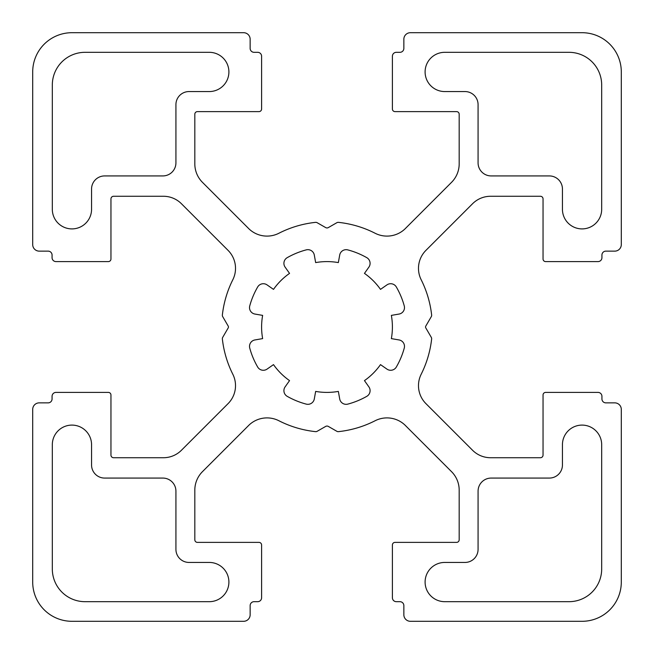 <?xml version="1.0" encoding="UTF-8"?>
<svg xmlns="http://www.w3.org/2000/svg" width="654" height="654" viewBox="0 0 654 654"><rect width="100%" height="100%" fill="white"/><g stroke="black" fill="none" stroke-linecap="round" stroke-linejoin="round"><path stroke-width="0.98" d="M85.02 52.32A32.7 32.7 0 0 0 52.32 85.02L52.32 209.28A19.62 19.62 0 0 0 71.94 228.9A19.62 19.62 0 0 0 91.56 209.28L91.56 189.006A13.08 13.08 0 0 1 104.64 175.926L162.846 175.926A13.08 13.08 0 0 0 175.926 162.846L175.926 104.64A13.08 13.08 0 0 1 189.006 91.56L209.28 91.56A19.62 19.62 0 0 0 228.9 71.94A19.62 19.62 0 0 0 209.28 52.32L85.02 52.32M478.074 162.846A13.08 13.08 0 0 0 491.154 175.926L549.36 175.926A13.08 13.08 0 0 1 562.44 189.006L562.44 209.28A19.62 19.62 0 0 0 582.06 228.9A19.62 19.62 0 0 0 601.68 209.28L601.68 85.02A32.7 32.7 0 0 0 568.98 52.32L444.72 52.32A19.62 19.62 0 0 0 425.1 71.94A19.62 19.62 0 0 0 444.72 91.56L464.994 91.56A13.08 13.08 0 0 1 478.074 104.64L478.074 162.846M91.56 464.994A13.08 13.08 0 0 0 104.64 478.074L162.846 478.074A13.08 13.08 0 0 1 175.926 491.154L175.926 549.36A13.08 13.08 0 0 0 189.006 562.44L209.28 562.44A19.62 19.62 0 0 1 228.9 582.06A19.62 19.62 0 0 1 209.28 601.68L85.02 601.68A32.7 32.7 0 0 1 52.32 568.98L52.32 444.72A19.62 19.62 0 0 1 71.94 425.1A19.62 19.62 0 0 1 91.56 444.72L91.56 464.994M568.98 601.68A32.7 32.7 0 0 0 601.68 568.98L601.68 444.72A19.62 19.62 0 0 0 582.06 425.1A19.62 19.62 0 0 0 562.44 444.72L562.44 464.994A13.08 13.08 0 0 1 549.36 478.074L491.154 478.074A13.08 13.08 0 0 0 478.074 491.154L478.074 549.36A13.08 13.08 0 0 1 464.994 562.44L444.72 562.44A19.62 19.62 0 0 0 425.1 582.06A19.62 19.62 0 0 0 444.72 601.68L568.98 601.68M315.653 391.411A65.4 65.4 0 0 0 338.347 391.411L339.655 398.695A6.54 6.54 0 0 0 347.863 404.098A79.788 79.788 0 0 0 366.788 396.34A6.54 6.54 0 0 0 368.742 386.678L364.458 380.612A65.4 65.4 0 0 0 380.497 364.621L386.735 368.962A6.54 6.54 0 0 0 396.357 366.976A79.788 79.788 0 0 0 404.254 348.116A6.54 6.54 0 0 0 398.809 339.9L391.362 338.617A65.4 65.4 0 0 0 391.362 315.383L398.809 314.1A6.54 6.54 0 0 0 404.254 305.884A79.788 79.788 0 0 0 396.357 287.024A6.54 6.54 0 0 0 386.735 285.038L380.497 289.379A65.4 65.4 0 0 0 364.458 273.388L368.742 267.322A6.54 6.54 0 0 0 366.788 257.66A79.788 79.788 0 0 0 347.863 249.91A6.54 6.54 0 0 0 339.655 255.305L338.347 262.589A65.4 65.4 0 0 0 315.653 262.589L314.345 255.305A6.54 6.54 0 0 0 306.137 249.902A79.788 79.788 0 0 0 287.212 257.66A6.54 6.54 0 0 0 285.258 267.322L289.542 273.388A65.4 65.4 0 0 0 273.503 289.379L267.265 285.038A6.54 6.54 0 0 0 257.643 287.024A79.788 79.788 0 0 0 249.746 305.884A6.54 6.54 0 0 0 255.191 314.1L262.638 315.383A65.4 65.4 0 0 0 262.638 338.608L255.191 339.9A6.54 6.54 0 0 0 249.746 348.116A79.788 79.788 0 0 0 257.643 366.976A6.54 6.54 0 0 0 267.265 368.962L273.503 364.621A65.4 65.4 0 0 0 289.542 380.612L285.258 386.678A6.54 6.54 0 0 0 287.212 396.34A79.788 79.788 0 0 0 306.137 404.09A6.54 6.54 0 0 0 314.345 398.695L315.653 391.411M325.7 227.6A2.616 2.616 0 0 0 328.3 227.6L336.875 222.687A2.616 2.616 0 0 1 338.453 222.36A105.237 105.237 0 0 1 374.955 233.176A26.16 26.16 0 0 0 404.761 229.129L451.513 182.368A26.16 26.16 0 0 0 459.182 163.868L459.182 114.229A2.616 2.616 0 0 0 456.566 111.613L395.016 111.613A2.616 2.616 0 0 1 392.4 108.997L392.4 56.244A3.924 3.924 0 0 1 396.324 52.32L399.929 52.32A3.924 3.924 0 0 0 403.853 48.396L403.853 39.24A6.54 6.54 0 0 1 410.393 32.7L582.06 32.7A39.24 39.24 0 0 1 621.3 71.94L621.3 244.596A6.54 6.54 0 0 1 614.76 251.136L605.857 251.136A3.924 3.924 0 0 0 601.933 255.06L601.933 257.676A3.924 3.924 0 0 1 598.009 261.6L545.657 261.6A2.616 2.616 0 0 1 543.041 258.984L543.041 198.89A2.616 2.616 0 0 0 540.425 196.274L490.565 196.274A25.432 25.432 0 0 0 472.58 203.721L425.934 250.368A25.432 25.432 0 0 0 421.184 279.757A104.64 104.64 0 0 1 431.64 315.024A2.616 2.616 0 0 1 431.297 316.634L425.623 326.387A2.616 2.616 0 0 0 425.623 327.613L431.297 337.366A2.616 2.616 0 0 1 431.64 338.976A104.64 104.64 0 0 1 421.184 374.243A25.432 25.432 0 0 0 425.934 403.632L472.58 450.279A25.432 25.432 0 0 0 490.565 457.726L540.425 457.726A2.616 2.616 0 0 0 543.041 455.11L543.041 395.016A2.616 2.616 0 0 1 545.657 392.4L598.009 392.4A3.924 3.924 0 0 1 601.933 396.324L601.933 398.94A3.924 3.924 0 0 0 605.857 402.864L614.76 402.864A6.54 6.54 0 0 1 621.3 409.404L621.3 582.06A39.24 39.24 0 0 1 582.06 621.3L410.393 621.3A6.54 6.54 0 0 1 403.853 614.76L403.853 605.604A3.924 3.924 0 0 0 399.929 601.68L396.324 601.68A3.924 3.924 0 0 1 392.4 597.756L392.4 545.003A2.616 2.616 0 0 1 395.016 542.387L456.566 542.387A2.616 2.616 0 0 0 459.182 539.771L459.182 490.132A26.16 26.16 0 0 0 451.513 471.632L404.761 424.871A26.16 26.16 0 0 0 374.955 420.824A105.237 105.237 0 0 1 338.453 431.64A2.616 2.616 0 0 1 336.875 431.313L328.3 426.4A2.616 2.616 0 0 0 325.7 426.4L317.125 431.313A2.616 2.616 0 0 1 315.547 431.64A105.237 105.237 0 0 1 279.045 420.824A26.16 26.16 0 0 0 249.239 424.871L202.487 471.632A26.16 26.16 0 0 0 194.818 490.132L194.818 539.771A2.616 2.616 0 0 0 197.434 542.387L258.984 542.387A2.616 2.616 0 0 1 261.6 545.003L261.6 597.756A3.924 3.924 0 0 1 257.676 601.68L254.071 601.68A3.924 3.924 0 0 0 250.147 605.604L250.147 614.76A6.54 6.54 0 0 1 243.607 621.3L71.94 621.3A39.24 39.24 0 0 1 32.7 582.06L32.7 409.404A6.54 6.54 0 0 1 39.24 402.864L48.143 402.864A3.924 3.924 0 0 0 52.067 398.94L52.067 396.324A3.924 3.924 0 0 1 55.991 392.4L108.343 392.4A2.616 2.616 0 0 1 110.959 395.016L110.959 455.11A2.616 2.616 0 0 0 113.575 457.726L163.435 457.726A25.432 25.432 0 0 0 181.42 450.279L228.066 403.632A25.432 25.432 0 0 0 232.816 374.243A104.64 104.64 0 0 1 222.36 338.976A2.616 2.616 0 0 1 222.703 337.366L228.377 327.613A2.616 2.616 0 0 0 228.377 326.387L222.703 316.634A2.616 2.616 0 0 1 222.36 315.024A104.64 104.64 0 0 1 232.816 279.757A25.432 25.432 0 0 0 228.066 250.368L181.42 203.721A25.432 25.432 0 0 0 163.435 196.274L113.575 196.274A2.616 2.616 0 0 0 110.959 198.89L110.959 258.984A2.616 2.616 0 0 1 108.343 261.6L55.991 261.6A3.924 3.924 0 0 1 52.067 257.676L52.067 255.06A3.924 3.924 0 0 0 48.143 251.136L39.24 251.136A6.54 6.54 0 0 1 32.7 244.596L32.7 71.94A39.24 39.24 0 0 1 71.94 32.7L243.607 32.7A6.54 6.54 0 0 1 250.147 39.24L250.147 48.396A3.924 3.924 0 0 0 254.071 52.32L257.676 52.32A3.924 3.924 0 0 1 261.6 56.244L261.6 108.997A2.616 2.616 0 0 1 258.984 111.613L197.434 111.613A2.616 2.616 0 0 0 194.818 114.229L194.818 163.868A26.16 26.16 0 0 0 202.487 182.368L249.239 229.129A26.16 26.16 0 0 0 279.045 233.176A105.237 105.237 0 0 1 315.547 222.36A2.616 2.616 0 0 1 317.125 222.687L325.7 227.6"/></g></svg>
